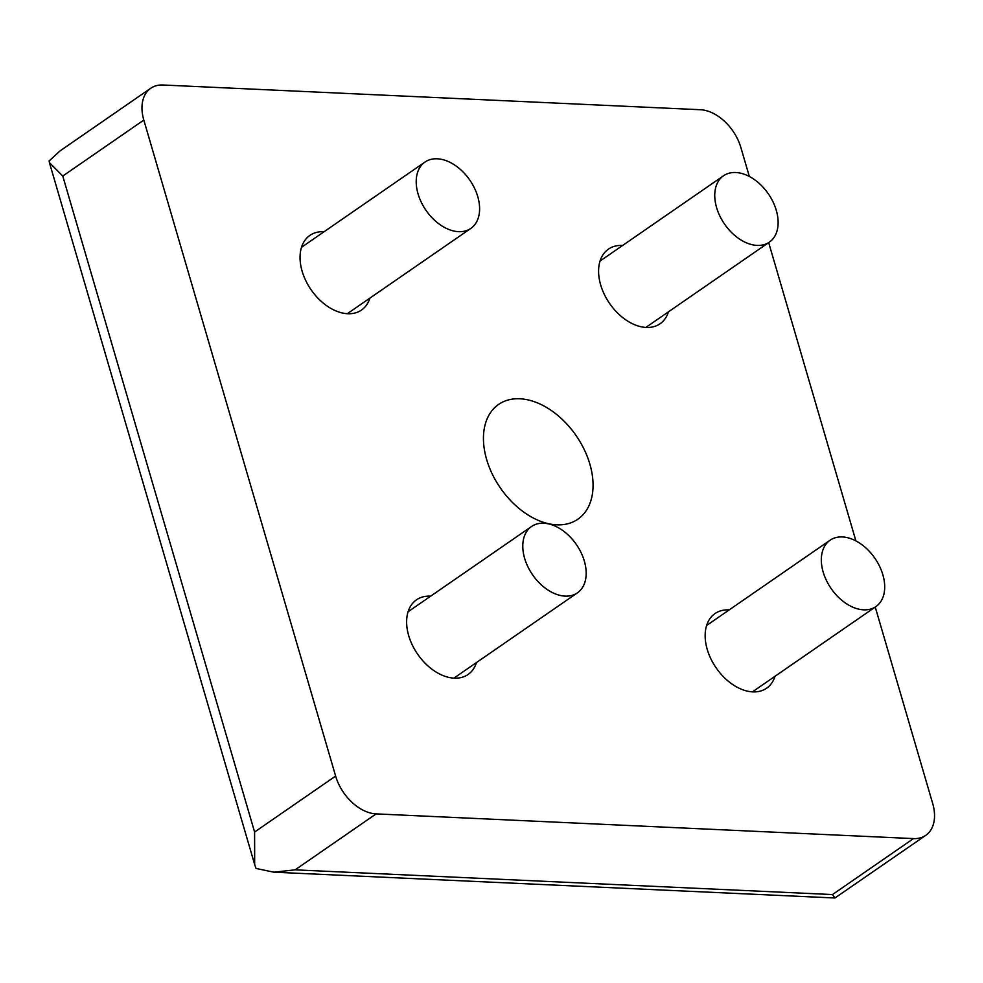 <?xml version="1.0" encoding="UTF-8"?>
<svg xmlns="http://www.w3.org/2000/svg" width="983" height="983" viewBox="0 0 983 983"><rect width="100%" height="100%" fill="white"/><g stroke="black" fill="none" stroke-linecap="round" stroke-linejoin="round"><path stroke-width="1.47" d="M622.608 245.467A45.378 29.945 55.4 0 0 622.251 245.455A45.378 29.945 55.4 0 0 608.452 249.117A45.378 29.945 55.4 0 0 604.324 294.396A45.378 29.945 55.4 0 0 646.224 327.45A45.378 29.945 55.4 0 0 660.023 323.788A45.378 29.945 55.4 0 0 668.44 311.844M729.177 609.915A45.378 29.945 55.4 0 0 728.821 609.89A45.378 29.945 55.4 0 0 715.022 613.552A45.378 29.945 55.4 0 0 710.893 658.843A45.378 29.945 55.4 0 0 752.794 691.885A45.378 29.945 55.4 0 0 766.593 688.223A45.378 29.945 55.4 0 0 775.009 676.279M324.071 231.742A45.378 29.945 55.4 0 0 323.714 231.718A45.378 29.945 55.4 0 0 309.915 235.379A45.378 29.945 55.4 0 0 305.787 280.671A45.378 29.945 55.4 0 0 347.687 313.724A45.378 29.945 55.4 0 0 361.486 310.05A45.378 29.945 55.4 0 0 369.903 298.107M430.64 596.177A45.378 29.945 55.4 0 0 430.284 596.153A45.378 29.945 55.4 0 0 416.485 599.827A45.378 29.945 55.4 0 0 412.356 645.106A45.378 29.945 55.4 0 0 454.257 678.159A45.378 29.945 55.4 0 0 468.055 674.498A45.378 29.945 55.4 0 0 476.472 662.554M519.823 398.779A69.744 46.029 55.4 0 0 498.614 404.418A69.744 46.029 55.4 0 0 492.262 474.027A69.744 46.029 55.4 0 0 556.685 524.824A69.744 46.029 55.4 0 0 577.893 519.196A69.744 46.029 55.4 0 0 584.246 449.587A69.744 46.029 55.4 0 0 519.823 398.779M735.788 172.517A40.328 26.615 -124.6 0 1 773.031 201.896A40.328 26.615 -124.6 0 1 769.357 242.15A40.328 26.615 -124.6 0 1 757.107 245.406A40.328 26.615 -124.6 0 1 719.851 216.027A40.328 26.615 -124.6 0 1 723.525 175.773A40.328 26.615 -124.6 0 1 735.788 172.517M842.357 536.951A40.328 26.615 -124.6 0 1 879.601 566.331A40.328 26.615 -124.6 0 1 875.927 606.585A40.328 26.615 -124.6 0 1 863.676 609.841A40.328 26.615 -124.6 0 1 826.42 580.462A40.328 26.615 -124.6 0 1 830.094 540.22A40.328 26.615 -124.6 0 1 842.357 536.951M437.251 158.791A40.328 26.615 -124.6 0 1 474.506 188.171A40.328 26.615 -124.6 0 1 470.832 228.412A40.328 26.615 -124.6 0 1 458.57 231.669A40.328 26.615 -124.6 0 1 421.314 202.301A40.328 26.615 -124.6 0 1 424.988 162.048A40.328 26.615 -124.6 0 1 437.251 158.791M543.82 523.226A40.328 26.615 -124.6 0 1 581.076 552.606A40.328 26.615 -124.6 0 1 577.402 592.86A40.328 26.615 -124.6 0 1 565.139 596.116A40.328 26.615 -124.6 0 1 527.883 566.736A40.328 26.615 -124.6 0 1 531.557 526.483A40.328 26.615 -124.6 0 1 543.82 523.226M875.251 607.064L932.695 803.529A40.328 26.615 -124.6 0 1 925.765 835.341A40.328 26.615 -124.6 0 1 913.502 838.597L376.145 813.887A40.328 26.615 -124.6 0 1 335.633 776.066L143.813 120.073A40.328 26.615 -124.6 0 1 150.743 88.261A40.328 26.615 -124.6 0 1 163.006 85.005L700.363 109.727A40.328 26.615 -124.6 0 1 740.875 147.536L749.341 176.485M768.681 242.617L855.91 540.92M150.743 88.261L60.11 150.854L49.15 160.917L49.396 162.564L62.765 176.043L254.597 832.036L254.671 864.548L256.047 868.444L273.876 872.191L295.109 869.844L832.466 894.567L834.923 897.995L925.765 835.341M832.466 894.567L913.502 838.597M62.765 176.043L143.813 120.073M254.597 832.036L335.633 776.066M295.109 869.844L376.145 813.887M769.357 242.15L645.868 327.425M875.927 606.585L752.437 691.872M470.832 228.412L347.331 313.7M577.402 592.86L453.9 678.135M49.445 162.699L254.683 864.548M834.923 897.995L273.876 872.191M723.525 175.773L600.035 261.06M830.094 540.22L706.605 625.495M424.988 162.048L301.498 247.323M531.557 526.483L408.068 611.77"/></g></svg>
